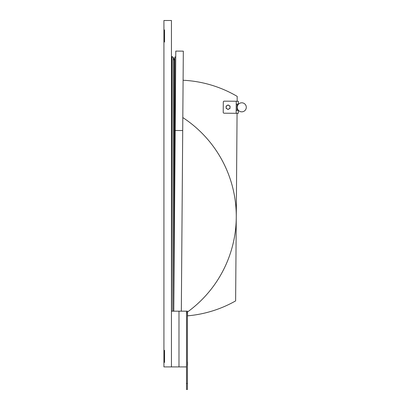 <?xml version="1.0" encoding="UTF-8"?>
<svg xmlns="http://www.w3.org/2000/svg" width="410" height="410" viewBox="0 0 410 410"><rect width="100%" height="100%" fill="white"/><g stroke="black" fill="none" stroke-linecap="round" stroke-linejoin="round"><path stroke-width="0.61" d="M164.523 350.34L164.523 362.389L163.923 362.389L163.923 366.909L171.452 366.909L171.452 311.18L186.514 311.18L186.514 366.909L178.986 366.909L178.986 311.18L178.986 366.909L171.452 366.909L171.452 20.5L163.923 20.5L163.923 29.945L164.523 29.945L164.523 41.994L163.923 41.994L163.923 350.34L164.523 350.34L164.523 362.389L163.923 362.389L163.923 350.34L164.523 350.34M175.183 130.482L175.793 51.081L183.321 51.137L182.711 130.539L175.183 130.482L173.794 311.18M181.322 311.18L182.711 130.539M171.59 311.18L172.046 56.549L171.452 300.504M172.851 311.18L173.307 57.441L174.276 59.025L173.835 305.921M175.746 56.975L174.845 56.975L174.568 210.422M187.416 312.056A118.08 118.08 0 0 0 182.809 117.567M187.718 315.818A118.08 118.08 0 0 0 235.627 300.904L237.067 113.303M237.159 101.255L237.195 96.386A118.08 118.08 0 0 0 183.096 80.252M237.134 104.15L237.088 110.408M241.782 111.833A4.52 4.52 0 0 0 245.692 105.057A4.52 4.52 0 0 0 237.867 105.057A4.52 4.52 0 0 0 241.782 111.833M238.292 110.418L236.186 110.403L236.16 113.298L238.271 113.314L238.292 110.418M236.232 104.14L238.338 104.155L238.364 101.265L236.252 101.249L236.186 110.403M236.16 113.298L224.111 113.201A0.902 0.902 0 0 1 223.214 112.294L223.296 102.049A0.902 0.902 0 0 1 224.203 101.157L236.252 101.249M227.094 108.906L226.115 108.337L226.115 107.21A1.958 1.958 0 0 0 229.052 108.906L228.073 109.47L227.094 108.906M226.115 106.077L227.094 105.513A1.958 1.958 0 0 0 226.115 107.21L226.115 106.077M228.073 104.95L229.052 105.513A1.958 1.958 0 0 0 227.094 105.513L228.073 104.95M230.036 107.21L230.036 108.337L229.052 108.906A1.958 1.958 0 0 0 229.052 105.513L230.036 106.077L230.036 107.21M186.514 383.473L186.514 389.5L187.416 389.5L187.416 383.473L186.514 383.473L186.514 312.686L187.416 312.686L187.416 311.18L186.514 311.18M187.416 312.686L187.416 383.473M163.923 41.994L164.523 41.994L164.523 29.945L163.923 29.945L163.923 41.994M187.416 365.192L187.416 361.999M187.524 365.295L187.524 361.892M187.416 316.089L187.416 312.897M187.524 316.197L187.524 312.794M174.276 60.285L173.302 58.871M171.452 288.225L171.78 106.692M172.046 56.549L173.307 57.436M174.276 59.025L174.839 58.85"/></g></svg>
